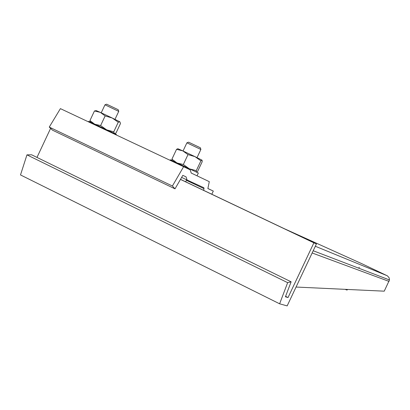 <?xml version="1.0" encoding="UTF-8"?>
<svg xmlns="http://www.w3.org/2000/svg" width="410" height="410" viewBox="0 0 410 410"><rect width="100%" height="100%" fill="white"/><g stroke="black" fill="none" stroke-linecap="round" stroke-linejoin="round"><path stroke-width="0.61" d="M50.604 128.381L36.987 157.414M287.651 282.654L26.957 154.857L31.631 154.796L291.12 281.808L287.651 282.654L279.62 303.8L287.154 305.901L316.412 243.965L180.497 179.36M26.957 154.857L20.5 174.932L279.62 303.8M316.412 243.965L313.886 242.833L288.035 297.552L285.427 296.773L291.12 281.808M288.035 297.552L285.591 296.343M313.886 242.833L180.472 179.411M362.061 263.804L387.414 275.858L389.126 277.77L389.479 279.963L313.204 250.751M389.479 279.963L384.237 291.172L296.061 287.041M385.789 278.421L386.159 278.692M358.847 268.073L359.252 267.223M345.041 289.337L347.05 290.07L347.583 289.455M211.811 194.243L213.308 191.065L207.875 188.554L209.29 181.661L191.214 173.035L190.209 169.868L183.618 166.691L172.41 186.007L175.003 188.841L182.819 175.352L186.048 176.859L187.073 180.005L181.625 177.417M187.073 180.005L203.908 187.754L203.744 190.409M183.618 166.691L60.408 108.629L49.256 127.085L52.454 130.154L175.003 188.841M213.308 191.065L207.885 188.498M172.41 186.007L49.256 127.085M104.96 104.801L118.736 111.382M105.062 104.765L106.651 104.191L118.177 109.701M88.514 121.878L88.77 121.334L89.18 121.498L116.337 134.367L116.102 134.875M94.454 110.961L100.286 112.366L96.212 110.613L94.454 110.961L89.949 120.566L90.538 122.129M105.155 115.912L112.227 118.013L100.286 112.366L105.155 115.912L100.619 125.568L95.263 124.343M94.264 123.871L89.949 120.566M118.259 122.221L119.756 121.755L112.227 118.013L118.259 122.221L113.754 131.82L107.282 130.026M106.149 129.493L100.619 125.568M119.879 121.811L120.499 123.492L116.04 132.983L114.585 133.516M114.267 133.363L113.754 131.82M170.094 160.315L170.35 159.767L171.154 160.105L198.337 173.015M176.561 149.312L182.773 150.865L177.873 148.727L176.561 149.312L171.933 159.147L172.138 160.561M187.995 154.606L194.986 156.64L182.773 150.865L187.995 154.606L183.342 164.502L177.638 163.139M176.572 162.642L171.933 159.147M200.91 160.833L202.074 160.177L194.986 156.64L200.91 160.833L196.282 170.662L189.902 168.946M188.754 168.397L183.342 164.502M202.074 160.177L202.222 161.678L197.646 171.39L196.585 172.133M196.375 172.036L196.282 170.662M183.05 150.988L186.893 142.813L200.874 149.471M186.98 142.772L188.605 142.178L200.316 147.754M284.089 228.601L362.199 263.866M315.331 246.256L387.086 275.684M389.064 281.414L312.154 252.975M186.371 180.287L204.093 188.697M118.762 111.32L114.99 119.356M104.975 104.811L101.224 112.801M118.152 109.624L118.751 111.315M197.025 175.808L198.348 172.989M200.905 149.409L197.036 157.635M186.606 179.785L185.653 181.809M200.29 147.677L200.895 149.404"/></g></svg>
